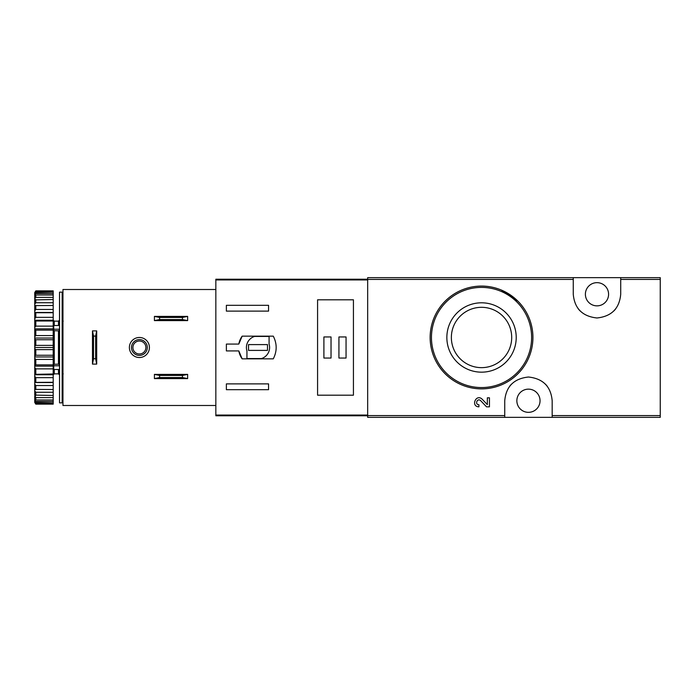 <?xml version="1.0" encoding="UTF-8"?>
<svg xmlns="http://www.w3.org/2000/svg" width="695" height="695" viewBox="0 0 695 695"><rect width="100%" height="100%" fill="white"/><g stroke="black" fill="none" stroke-linecap="round" stroke-linejoin="round"><path stroke-width="1.04" d="M552.178 417.347L660.25 417.347L660.25 277.653L367.664 277.653L367.664 417.347L552.178 417.347L552.178 400.746C550.892 386.498 542.995 378.593 528.478 377.02C513.944 378.567 506.03 386.472 504.735 400.746L504.735 417.347M487.343 404.629L482.191 399.217L487.343 404.629L487.343 397.818L489.445 397.818L489.445 406.836L486.535 406.836L480.671 400.668C477.395 397.514 474.398 404.594 478.924 404.733L478.924 406.836C470.428 406.584 476.049 393.301 482.191 399.217M517.853 301.109L501.295 290.032M573.262 277.653L573.262 294.254C574.548 308.502 582.453 316.407 596.962 317.98C611.496 316.434 619.419 308.528 620.713 294.254L620.713 277.653M481.539 302.803A34.681 34.681 0 0 1 511.572 354.824A34.681 34.681 0 0 1 451.498 354.824A34.681 34.681 0 0 1 481.539 302.803M481.539 286.079A51.404 51.404 0 0 1 526.045 363.181A51.404 51.404 0 0 1 437.025 363.181A51.404 51.404 0 0 1 481.539 286.079A51.404 51.404 0 0 1 526.045 363.181A51.404 51.404 0 0 1 437.025 363.181A51.404 51.404 0 0 1 481.539 286.079M481.539 307.312A30.172 30.172 0 0 1 507.663 352.565A30.172 30.172 0 0 1 455.407 352.565A30.172 30.172 0 0 1 481.539 307.312M596.988 282.656A11.598 11.598 0 0 1 607.03 300.058A11.598 11.598 0 0 1 586.945 300.058A11.598 11.598 0 0 1 596.988 282.656M528.452 389.148A11.598 11.598 0 0 1 538.495 406.54A11.598 11.598 0 0 1 518.409 406.54A11.598 11.598 0 0 1 528.452 389.148M547.347 386.403A23.726 23.726 0 0 0 545.349 384.092M511.581 384.074A23.726 23.726 0 0 0 509.687 386.229M578.092 308.597A23.726 23.726 0 0 0 580.09 310.908M613.867 310.926A23.726 23.726 0 0 0 615.753 308.771M238.811 344.077L226.379 344.077L226.379 350.923L238.811 350.923L242.138 358.837L273.283 358.837C277.123 351.279 277.123 343.721 273.283 336.163L242.138 336.163L238.811 344.077A19.503 19.503 0 0 1 242.138 336.163M367.664 279.234L215.841 279.234L215.841 415.766L367.664 415.766M215.841 279.946L367.664 279.946L367.664 415.054L215.841 415.054M226.379 311.125L226.379 305.322L268.557 305.322L268.557 311.125L226.379 311.125M268.557 389.678L226.379 389.678L226.379 383.875L268.557 383.875L268.557 389.678M317.58 299.806L317.58 395.194L353.434 395.194L353.434 299.806L317.58 299.806M238.811 350.923A19.503 19.503 0 0 0 242.138 358.837M269.078 336.432L254.552 336.432A11.598 11.598 0 0 0 246.942 350.958L246.942 358.568L261.468 358.568A11.598 11.598 0 0 0 269.078 344.042L269.078 336.432M267.497 344.598L248.523 344.598L248.523 350.402L267.497 350.402L267.497 344.598M346.049 336.953L338.934 336.953L338.934 358.047L346.049 358.047L346.049 336.953M331.029 336.953L323.905 336.953L323.905 358.047L331.029 358.047L331.029 336.953M154.42 374.388L187.633 374.388L182.455 375.439L182.455 377.55L187.633 378.601L154.42 378.601L159.598 377.55L159.598 375.439L154.42 374.388L154.42 378.601M182.455 377.55L159.598 377.55M182.455 375.439L159.598 375.439M187.633 374.388L187.633 378.601M154.42 316.399L187.633 316.399L182.455 317.45L182.455 319.561L187.633 320.612L154.42 320.612L159.598 319.561L159.598 317.45L154.42 316.399L154.42 320.612M182.455 319.561L159.598 319.561M182.455 317.45L159.598 317.45M187.633 316.399L187.633 320.612M215.841 289.511L62.958 289.511L62.958 405.489L215.841 405.489M129.383 347.5A10.017 10.017 0 0 1 144.404 338.821A10.017 10.017 0 0 1 144.404 356.179A10.017 10.017 0 0 1 129.383 347.5M96.692 364.111L96.692 330.889L95.641 336.076L95.641 358.742L96.692 364.111L92.478 364.111L93.53 358.742L95.641 358.742M95.641 336.076L93.53 336.076L92.478 330.889L92.478 364.111M93.53 336.076L93.53 358.742M96.692 330.889L92.478 330.889M131.485 347.5A7.906 7.906 0 0 1 143.352 340.654A7.906 7.906 0 0 1 143.352 354.346A7.906 7.906 0 0 1 131.485 347.5M132.91 347.5A6.481 6.481 0 0 1 142.64 341.888A6.481 6.481 0 0 1 142.64 353.112A6.481 6.481 0 0 1 132.91 347.5M62.159 292.143L62.159 402.857L59.527 402.857L59.527 292.143L62.159 292.143M59.527 330.073L58.476 330.82L58.476 364.18L59.527 364.927M59.527 369.497L53.732 369.497L53.732 364.284L58.476 364.18M59.527 329.23L53.732 329.23L53.732 330.716L58.476 330.82M34.75 292.552L35.801 290.866L53.202 290.866L53.202 291.361L35.801 291.361L34.75 292.552L53.202 292.1L53.202 293.559L35.801 293.559L34.75 294.871L34.75 295.618L35.801 295.01L53.202 295.01L53.202 297.39L35.801 297.39L34.75 298.798L34.75 299.892L53.202 299.519L53.202 302.751L35.801 302.751L34.75 304.202L34.75 305.609L53.202 305.479L53.202 309.475L35.801 309.475L34.75 310.917L34.75 312.594L35.801 312.724L53.202 312.724L53.202 317.346L35.801 317.346L34.75 318.744L34.75 320.647L35.801 321.02L53.202 321.02L53.202 326.137L35.801 326.137L34.75 327.449L34.75 329.508L35.801 330.125L53.202 330.125L53.202 335.581L35.801 335.581L34.75 336.762L34.75 338.925L35.801 339.759L53.202 339.759L53.202 345.38L35.801 345.38L34.75 346.405L34.75 348.595L35.801 349.62L53.202 349.62L53.202 355.241L35.801 355.241L34.75 356.075L34.75 358.238L35.801 359.419L53.202 359.419L53.202 364.875L35.801 364.875L34.75 365.492L34.75 367.551L35.801 368.863L53.202 368.863L53.202 373.98L34.75 374.353L34.75 376.256L35.801 377.654L53.202 377.654L53.202 382.276L34.75 382.406L34.75 384.083L35.801 385.525L53.202 385.525L53.202 389.521L34.75 389.391L34.75 390.798L35.801 392.249L53.202 392.249L53.202 395.481L34.75 395.108L35.801 397.61L53.202 397.61L53.202 399.99L35.801 399.99L34.75 399.382L34.75 400.129L35.801 401.441L53.202 401.441L53.202 402.9L34.75 402.448L35.801 403.639L53.202 403.639L53.202 404.134L35.801 404.134L34.75 402.448M35.801 290.866L35.801 291.361M35.801 292.1L35.801 293.559M35.801 295.01L35.801 297.39M35.801 299.519L35.801 302.751M35.801 305.479L35.801 309.475M35.801 312.724L35.801 317.346M35.801 321.02L35.801 326.137M35.801 330.125L35.801 335.581M35.801 339.759L35.801 345.38M35.801 349.62L35.801 355.241M35.801 359.419L35.801 364.875M35.801 368.863L35.801 373.98M35.801 377.654L35.801 382.276M35.801 385.525L35.801 389.521M35.801 392.249L35.801 395.481M35.801 397.61L35.801 399.99M35.801 401.441L35.801 402.9M35.801 403.639L35.801 404.134M34.75 292.925L34.75 294.871M34.75 295.618L34.75 298.798M34.75 299.892L34.75 304.202M34.75 305.609L34.75 310.917M34.75 312.594L34.75 318.744M34.75 320.647L34.75 327.449M34.75 329.508L34.75 336.762M34.75 338.925L34.75 346.405M34.75 348.595L34.75 356.075M34.75 358.238L34.75 365.492M34.75 367.551L34.75 374.353M34.75 376.256L34.75 382.406M34.75 384.083L34.75 389.391M34.75 390.798L34.75 395.108M34.75 396.202L34.75 399.382M34.75 400.129L34.75 402.075M63.219 373.858L62.159 374.909M54.253 369.497L54.253 373.858L53.202 374.909M53.202 292.1L53.202 291.361M53.202 295.01L53.202 293.559M53.202 299.519L53.202 297.39M53.202 305.479L53.202 302.751M53.202 312.724L53.202 309.475M53.202 321.02L53.202 317.346M53.202 330.125L53.202 326.137M53.202 339.759L53.202 335.581M53.202 349.62L53.202 345.38M53.202 359.419L53.202 355.241M53.202 368.863L53.202 364.875M53.202 377.654L53.202 373.98M53.202 385.525L53.202 382.276M53.202 392.249L53.202 389.521M53.202 397.61L53.202 395.481M53.202 401.441L53.202 399.99M53.202 403.639L53.202 402.9M34.75 382.537L53.202 382.537M34.75 374.753L53.202 374.753M34.75 366.143L53.202 366.143M34.75 356.969L53.202 356.969M34.75 347.5L53.202 347.5M34.75 338.031L53.202 338.031M34.75 328.857L53.202 328.857M34.75 320.247L53.202 320.247M34.75 312.463L53.202 312.463M53.732 329.23L53.732 325.503L59.527 325.503M59.527 365.77L53.732 365.77M62.958 368.029L62.159 368.454M62.159 364.067L62.958 364.493M62.159 365.084L62.958 365.501M573.262 279.425L367.664 279.425M504.735 415.575L367.664 415.575M660.25 415.575L552.178 415.575M660.25 279.425L620.713 279.425M481.539 287.4A50.083 50.083 0 0 1 524.907 362.521A50.083 50.083 0 0 1 438.163 362.521A50.083 50.083 0 0 1 481.539 287.4M58.476 369.497L58.476 373.858L59.527 374.909M54.253 325.503L54.253 321.142L58.476 321.142L58.476 325.503M54.253 330.82L54.253 364.18M58.476 321.142L59.527 320.091M54.253 373.858L58.476 373.858M63.219 321.142L62.159 320.091M54.253 321.142L53.202 320.091"/></g></svg>
